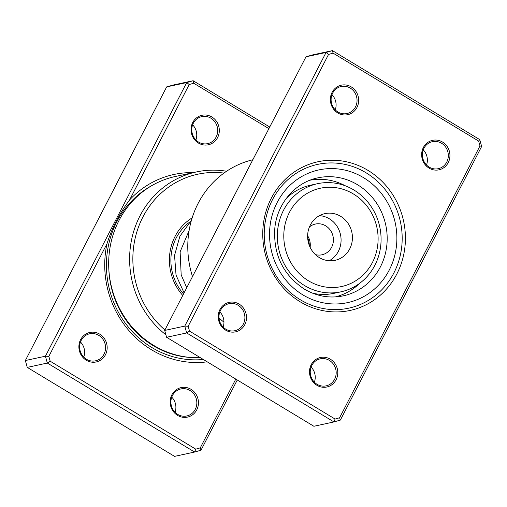 <?xml version="1.0" encoding="UTF-8"?>
<svg xmlns="http://www.w3.org/2000/svg" width="507" height="507" viewBox="0 0 507 507"><rect width="100%" height="100%" fill="white"/><g stroke="black" fill="none" stroke-linecap="round" stroke-linejoin="round"><path stroke-width="0.76" d="M309.257 245.287A15.09 14.101 77.8 0 0 307.692 238.005A15.09 14.101 77.8 0 0 307.673 237.96M207.23 361.833A95.227 89.023 -102.2 0 1 151.568 349.805A95.227 89.023 -102.2 0 1 106.99 243.747L48.837 356.364L50.187 361.212L195.753 449.158L200.271 447.858L235.787 379.09M268.894 128.645L193.725 83.23L189.206 84.53L129.64 199.878C119.424 213.485 111.87 228.106 106.99 243.747M129.64 199.878A95.227 89.023 -102.2 0 1 193.262 172.614M99.759 334.176A15.09 14.101 -102.2 0 1 105.475 354.729A15.09 14.101 -102.2 0 1 86.304 360.236A15.09 14.101 -102.2 0 1 80.581 339.69A15.09 14.101 -102.2 0 1 99.759 334.176M86.424 359.248A13.828 12.928 77.8 0 0 95.512 360.819A13.828 12.928 77.8 0 0 105.45 349.526A13.828 12.928 77.8 0 0 98.764 335.355A13.828 12.928 77.8 0 0 89.676 333.783A13.828 12.928 77.8 0 0 79.738 345.077A13.828 12.928 77.8 0 0 86.424 359.248M191.038 389.325A15.09 14.101 -102.2 0 1 196.754 409.878A15.09 14.101 -102.2 0 1 177.577 415.385A15.09 14.101 -102.2 0 1 171.86 394.833A15.09 14.101 -102.2 0 1 191.038 389.325M177.703 414.396A13.828 12.928 77.8 0 0 186.791 415.968A13.828 12.928 77.8 0 0 196.722 404.675A13.828 12.928 77.8 0 0 190.036 390.504A13.828 12.928 77.8 0 0 180.948 388.932A13.828 12.928 77.8 0 0 171.017 400.226A13.828 12.928 77.8 0 0 177.703 414.396M211.901 117.003A15.09 14.101 -102.2 0 1 217.617 137.555A15.09 14.101 -102.2 0 1 198.446 143.063A15.09 14.101 -102.2 0 1 192.73 122.517A15.09 14.101 -102.2 0 1 211.901 117.003M198.567 142.074A13.828 12.928 77.8 0 0 207.655 143.646A13.828 12.928 77.8 0 0 217.592 132.352A13.828 12.928 77.8 0 0 210.906 118.188A13.828 12.928 77.8 0 0 201.818 116.61A13.828 12.928 77.8 0 0 191.88 127.903A13.828 12.928 77.8 0 0 198.567 142.074M192.628 124.83A13.828 12.928 -102.2 0 1 195.898 139.957M80.486 342.003A13.828 12.928 -102.2 0 1 83.756 357.131M171.765 397.146A13.828 12.928 -102.2 0 1 175.029 412.273M223.974 173.071A89.264 83.446 77.8 0 0 138.715 226.445A89.264 83.446 77.8 0 0 164.921 329.987M165.916 334.835A91.78 85.797 -102.2 0 1 131.237 241.465A91.78 85.797 -102.2 0 1 196.304 171.962A91.78 85.797 -102.2 0 1 226.591 171.246M196.304 171.962L175.359 176.487A91.78 85.797 77.8 0 0 109.442 251.428A91.78 85.797 77.8 0 0 153.805 345.463A91.78 85.797 77.8 0 0 200.309 357.657M50.187 361.212L47.328 363.05L27.258 367.391L174.541 456.376L194.618 452.041L47.328 363.05L45.427 356.199L25.35 360.54L27.258 367.391M237.27 379.984L201.006 450.203L194.618 452.041L195.753 449.158M48.837 356.364L45.427 356.199L186.728 82.565L193.116 80.727L173.045 85.068L166.651 86.9L25.35 360.54M193.725 83.23L193.116 80.727L269.73 127.016M189.206 84.53L186.728 82.565L166.651 86.9M182.761 295.442A50.288 47.012 -102.2 0 1 192.172 217.852M189.371 222.345A47.778 44.66 77.8 0 0 183.553 293.908M200.271 447.858L201.006 450.203M335.222 296.925A59.718 55.827 77.8 0 0 359.869 283.153M345.546 185.911A59.718 55.827 77.8 0 0 310.005 180.213M300.157 301.785A76.063 71.107 -102.2 0 1 271.327 198.18A76.063 71.107 -102.2 0 1 368.006 170.396A76.063 71.107 -102.2 0 1 396.835 274.002A76.063 71.107 -102.2 0 1 300.157 301.785M366.01 172.754A73.547 68.756 77.8 0 0 317.674 164.388A73.547 68.756 77.8 0 0 264.85 224.443A73.547 68.756 77.8 0 0 300.404 299.802A73.547 68.756 77.8 0 0 348.74 308.167A73.547 68.756 77.8 0 0 401.563 248.113A73.547 68.756 77.8 0 0 366.01 172.754A73.547 68.756 -102.2 0 1 401.563 248.113A73.547 68.756 -102.2 0 1 348.74 308.167A73.547 68.756 -102.2 0 1 300.404 299.802A73.547 68.756 -102.2 0 1 264.85 224.443A73.547 68.756 -102.2 0 1 317.674 164.388A73.547 68.756 -102.2 0 1 366.01 172.754M429.061 168.109A15.09 14.101 -102.2 0 1 423.345 147.556A15.09 14.101 -102.2 0 1 442.516 142.049A15.09 14.101 -102.2 0 1 448.239 162.601A15.09 14.101 -102.2 0 1 429.061 168.109M441.521 143.228A13.828 12.928 77.8 0 0 432.433 141.656A13.828 12.928 77.8 0 0 422.502 152.949A13.828 12.928 77.8 0 0 429.188 167.12A13.828 12.928 77.8 0 0 438.276 168.692A13.828 12.928 77.8 0 0 448.207 157.398A13.828 12.928 77.8 0 0 441.521 143.228M316.919 385.282A15.09 14.101 -102.2 0 1 311.197 364.729A15.09 14.101 -102.2 0 1 330.374 359.222A15.09 14.101 -102.2 0 1 336.09 379.768A15.09 14.101 -102.2 0 1 316.919 385.282M329.379 360.401A13.828 12.928 77.8 0 0 320.291 358.829A13.828 12.928 77.8 0 0 310.354 370.116A13.828 12.928 77.8 0 0 317.04 384.287A13.828 12.928 77.8 0 0 326.128 385.865A13.828 12.928 77.8 0 0 336.065 374.572A13.828 12.928 77.8 0 0 329.379 360.401M225.64 330.133A15.09 14.101 -102.2 0 1 219.924 309.581A15.09 14.101 -102.2 0 1 239.101 304.073A15.09 14.101 -102.2 0 1 244.818 324.626A15.09 14.101 -102.2 0 1 225.64 330.133M238.1 305.252A13.828 12.928 77.8 0 0 229.012 303.68A13.828 12.928 77.8 0 0 219.081 314.974A13.828 12.928 77.8 0 0 225.767 329.144A13.828 12.928 77.8 0 0 234.855 330.716A13.828 12.928 77.8 0 0 244.786 319.423A13.828 12.928 77.8 0 0 238.1 305.252M337.782 112.96A15.09 14.101 -102.2 0 1 332.066 92.413A15.09 14.101 -102.2 0 1 351.243 86.9A15.09 14.101 -102.2 0 1 356.96 107.452A15.09 14.101 -102.2 0 1 337.782 112.96M350.242 88.079A13.828 12.928 77.8 0 0 341.154 86.507A13.828 12.928 77.8 0 0 331.223 97.8A13.828 12.928 77.8 0 0 337.909 111.971A13.828 12.928 77.8 0 0 346.997 113.543A13.828 12.928 77.8 0 0 356.928 102.249A13.828 12.928 77.8 0 0 350.242 88.079M481.65 146.46L340.349 420.1L333.955 421.932L186.671 332.947L184.763 326.096L326.064 52.462L332.459 50.624L479.742 139.609L481.65 146.46L479.983 145.921L478.633 141.073L333.067 53.127L328.549 54.426L188.173 326.261L189.523 331.109L335.095 419.055L339.614 417.755L479.983 145.921M333.067 53.127L332.459 50.624L312.382 54.959L305.994 56.797L164.693 330.437L166.594 337.282L313.884 426.273L333.955 421.932L335.095 419.055M166.594 337.282L186.671 332.947L189.523 331.109M164.693 330.437L184.763 326.096L188.173 326.261M305.994 56.797L326.064 52.462L328.549 54.426M252.816 159.768A91.78 85.797 77.8 0 0 192.502 276.575M219.011 317.984A91.78 85.797 77.8 0 0 223.955 322.167M331.971 94.727A13.828 12.928 -102.2 0 1 335.235 109.854M423.244 149.869A13.828 12.928 -102.2 0 1 426.514 164.997M219.823 311.894A13.828 12.928 -102.2 0 1 223.093 327.021M311.102 367.043A13.828 12.928 -102.2 0 1 314.372 382.17M339.614 417.755L340.349 420.1M479.742 139.609L478.633 141.073M374.774 257.207A50.288 47.012 77.8 0 0 348.379 191.323A50.288 47.012 77.8 0 0 287.127 217.566A50.288 47.012 77.8 0 0 313.522 283.451A50.288 47.012 77.8 0 0 374.774 257.207M280.998 215.963A55.32 51.714 -102.2 0 1 317.521 183.692A55.32 51.714 -102.2 0 1 368.557 202.996A55.32 51.714 -102.2 0 1 377.411 259.571A55.32 51.714 -102.2 0 1 340.888 291.836A55.32 51.714 -102.2 0 1 289.852 272.532A55.32 51.714 -102.2 0 1 280.998 215.963M315.43 254.603A15.717 14.69 77.8 0 0 321.996 254.78A15.717 14.69 77.8 0 0 332.37 245.61A15.717 14.69 77.8 0 0 329.854 229.544A15.717 14.69 77.8 0 0 315.354 224.056A15.717 14.69 77.8 0 0 309.454 226.927M309.207 227.554A23.886 22.333 77.8 0 0 313.028 251.979A23.886 22.333 77.8 0 0 335.064 260.319A23.886 22.333 77.8 0 0 350.838 246.383A23.886 22.333 77.8 0 0 347.016 221.952A23.886 22.333 77.8 0 0 324.974 213.618A23.886 22.333 77.8 0 0 309.207 227.554M329.22 260.737A23.886 22.333 77.8 0 0 339.494 248.836A23.886 22.333 77.8 0 0 319.48 215.646M317.521 183.692L310.544 185.201A55.32 51.714 77.8 0 0 286.284 198.44M312.496 293.147A55.32 51.714 77.8 0 0 333.904 293.344L340.888 291.836M307.622 235.793A15.717 14.69 -102.2 0 1 310.107 247.283M192.907 357.606A90.202 84.32 -102.2 0 1 153.114 345.616A90.202 84.32 -102.2 0 1 108.866 269.882M203.332 359.476A92.344 86.329 -102.2 0 1 151.853 347.536A92.344 86.329 -102.2 0 1 106.432 264.806A92.344 86.329 -102.2 0 1 152.531 185.213M343.334 295.835A60.346 56.416 77.8 0 0 386.676 246.554A60.346 56.416 77.8 0 0 357.505 184.725A60.346 56.416 77.8 0 0 317.845 177.856C295.372 182.349 277.19 203.351 274.826 228.099C273.197 254.508 282.995 274.813 304.213 289.022C316.672 296.348 329.715 298.617 343.334 295.835M363.487 177.64A67.894 63.47 -102.2 0 1 389.218 270.117A67.894 63.47 -102.2 0 1 302.926 294.916A67.894 63.47 -102.2 0 1 277.196 202.439A67.894 63.47 -102.2 0 1 363.487 177.64M189.117 230.533L180.118 251.814L181.176 274.876L186.734 287.748M191.45 220.247L179.877 236.256L174.554 255.382L176.037 275.13L184.079 292.888"/></g></svg>
